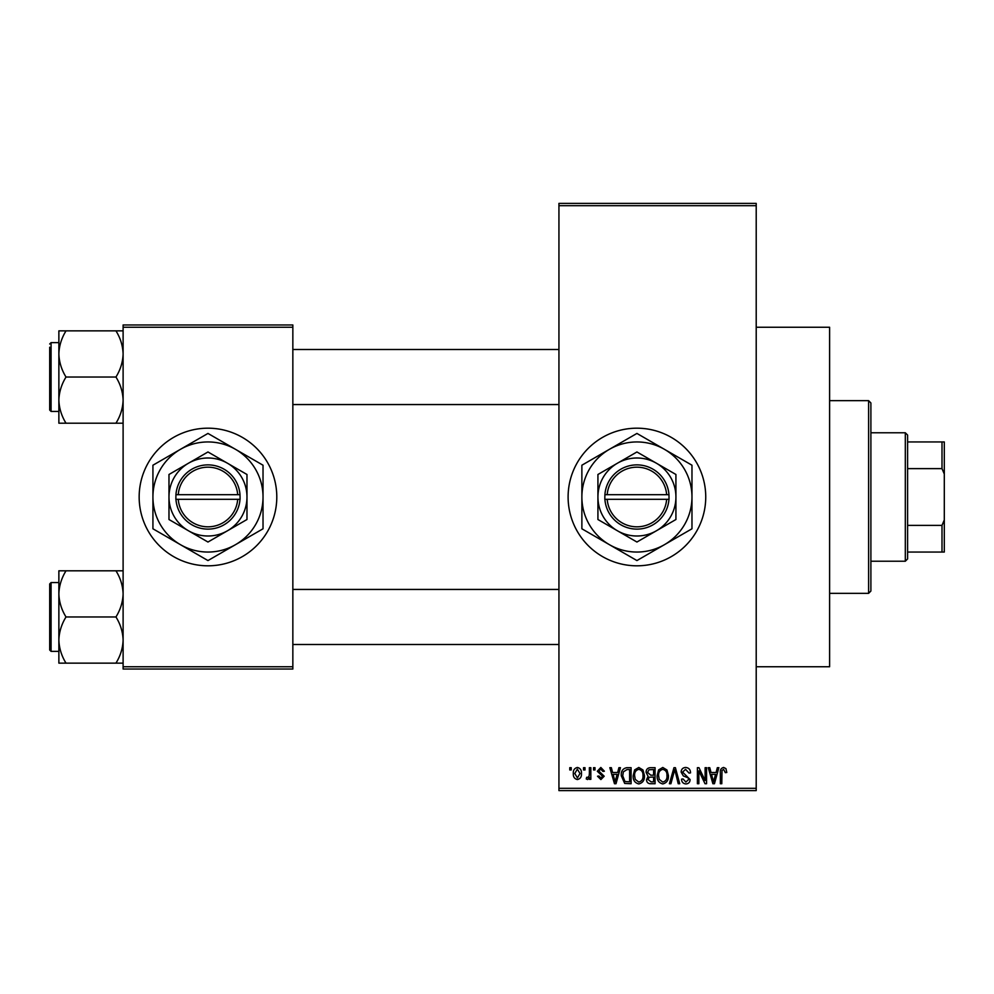 <?xml version="1.0" encoding="UTF-8"?>
<svg xmlns="http://www.w3.org/2000/svg" width="994" height="994" viewBox="0 0 994 994"><rect width="100%" height="100%" fill="white"/><g stroke="black" fill="none" stroke-linecap="round" stroke-linejoin="round"><path stroke-width="1.49" d="M636.93 428.19A68.81 68.81 0 0 0 568.108 497A68.81 68.81 0 0 0 636.93 565.81A68.81 68.81 0 0 0 705.74 497A68.81 68.81 0 0 0 636.93 428.19M756.21 327.25L829.605 327.25L829.605 666.75L756.21 666.75M207.97 428.19A68.81 68.81 0 0 0 139.16 497A68.81 68.81 0 0 0 207.97 565.81A68.81 68.81 0 0 0 276.792 497A68.81 68.81 0 0 0 207.97 428.19M583.54 769.965L583.54 767.679L585.006 767.679L585.006 769.965L583.54 769.965M589.38 773.73L589.38 767.679L590.834 767.679L590.834 779.346L589.38 779.346L589.38 777.482L587.64 779.557L586.249 778.936L586.671 777.271L587.715 777.47L589.107 776.115L589.38 773.73M593.555 769.965L593.555 767.679L595.008 767.679L595.008 769.965L593.555 769.965M597.307 771.245L600.836 767.467L604.389 771.22L602.936 771.431L600.736 769.132L598.761 770.946L604.19 776.227L600.898 779.557L597.518 776.227L598.972 776.016L600.848 777.892L602.724 776.463L597.307 771.245M617.659 772.475L618.914 767.679L620.455 767.679L616.007 783.732L614.478 783.732L609.819 767.679L611.347 767.679L612.602 772.475L617.659 772.475M638.807 767.467L642.994 769.99L644.435 775.494C644.746 780.041 642.869 782.862 638.794 783.943C634.793 782.887 632.917 780.141 633.166 775.68L634.619 769.915L638.807 767.467M662.787 767.467L666.974 769.99L668.415 775.494C668.726 780.041 666.85 782.862 662.774 783.943C658.774 782.887 656.897 780.141 657.158 775.68L658.6 769.915L662.787 767.467M723.644 767.467L725.931 768.598L726.8 772.475L725.347 772.673L723.57 769.344L722.004 770.549L721.793 783.732L720.339 783.732L720.339 772.835C719.979 769.903 721.085 768.114 723.644 767.467M558.939 788.317L756.21 788.317L756.21 790.615L558.939 790.615L558.939 203.385L756.21 203.385L756.21 205.683L558.939 205.683M756.21 788.317L756.21 205.683M716.09 772.475L717.345 767.679L718.873 767.679L714.438 783.732L712.897 783.732L708.237 767.679L709.766 767.679L711.033 772.475L716.09 772.475M705.119 780.526L705.119 767.679L706.572 767.679L706.572 783.732L705.019 783.732L698.857 770.859L698.857 783.732L697.403 783.732L697.403 767.679L698.968 767.679L705.119 780.526M681.139 772.127C681.3 769.219 682.816 767.666 685.686 767.467C688.842 767.803 690.457 769.617 690.519 772.885L689.053 773.096L685.549 769.344L682.592 772.089L690.097 779.544C689.998 782.253 688.606 783.719 685.947 783.943C683.114 783.657 681.648 782.067 681.549 779.147L683.015 778.936L685.897 782.067L688.643 779.482L688.183 777.855L683.35 775.941L681.139 772.127M669.384 783.732L673.969 767.679L675.398 767.679L679.722 783.732L678.219 783.732L674.777 769.555L670.913 783.732L669.384 783.732M646.1 772.388C646.125 769.368 647.616 767.803 650.548 767.679L655.071 767.679L655.071 783.732L650.536 783.732C647.989 783.632 646.647 782.278 646.522 779.694L648.088 776.326L646.1 772.388M621.287 775.792C620.902 771.22 622.741 768.524 626.804 767.679L631.091 767.679L631.091 783.732L624.692 783.434L621.287 775.792M573.327 773.63C573.041 770.288 574.395 768.225 577.39 767.467C580.347 768.213 581.701 770.226 581.453 773.518C581.701 776.811 580.347 778.824 577.39 779.557C574.47 778.836 573.116 776.861 573.327 773.63M569.773 769.965L569.773 767.679L571.239 767.679L571.239 769.965L569.773 769.965M123.107 324.963L292.845 324.963L292.845 327.25L123.107 327.25L123.107 324.963M292.845 666.75L292.845 669.037L123.107 669.037L123.107 666.75L292.845 666.75L292.845 327.25M123.107 666.75L123.107 327.25M714.226 779.023L715.593 774.351L711.53 774.351L713.555 782.054L714.226 779.023M662.762 782.067C665.893 781.197 667.285 778.998 666.949 775.469C667.148 772.164 665.769 770.126 662.787 769.344C659.743 770.176 658.351 772.313 658.612 775.73L659.233 779.371L662.762 782.067M653.605 781.856L653.605 777.059L649.331 777.209L647.976 779.433L651.07 781.856L653.605 781.856M653.605 775.183L653.605 769.555L648.995 769.754L647.554 772.375L650.722 775.183L653.605 775.183M638.782 782.067C641.913 781.197 643.304 778.998 642.969 775.469C643.168 772.164 641.789 770.126 638.807 769.344C635.762 770.176 634.358 772.313 634.632 775.73L635.253 779.371L638.782 782.067M629.624 781.856L629.624 769.555L627.003 769.555L623.325 771.891L622.741 775.817L624.965 781.532L629.624 781.856M615.808 779.023L617.162 774.351L613.099 774.351L615.137 782.054L615.808 779.023M577.427 777.892L579.999 773.518L577.352 769.132L574.78 773.518L577.427 777.892M868.607 593.343L868.607 400.657L870.893 402.955L870.893 591.045L868.607 593.343L829.605 593.343M868.607 400.657L829.605 400.657M58.87 593.89L58.87 640.049C59.143 631.948 61.529 624.244 66.014 616.963C61.553 609.782 59.168 602.091 58.87 593.89C59.143 585.777 61.529 578.086 66.014 570.804L58.87 570.804L58.87 593.89M51.079 651.381L49.7 650.001L49.7 583.938L51.079 582.559L51.079 651.381L58.87 651.381M123.107 570.804L115.963 570.804C120.423 577.986 122.809 585.677 123.107 593.89C122.834 601.991 120.448 609.682 115.963 616.963L66.014 616.963M115.963 570.804L66.014 570.804M115.963 616.963C120.423 624.157 122.809 631.849 123.107 640.049C122.834 648.163 120.448 655.854 115.963 663.135L66.014 663.135C61.553 655.953 59.168 648.25 58.87 640.049L58.87 663.135L66.014 663.135M115.963 663.135L123.107 663.135M905.31 432.775L907.597 435.061L907.597 558.939L905.31 561.225L905.31 432.775L870.893 432.775M907.597 441.945L944.3 441.945L944.3 552.055L942.001 552.055L942.001 525.379L944.3 519.937M907.597 525.379L942.001 525.379M944.3 474.063L942.001 468.621L942.001 441.945M907.597 468.621L942.001 468.621M907.597 552.055L942.001 552.055M123.107 330.865L115.963 330.865C120.423 338.047 122.809 345.75 123.107 353.951C122.834 362.052 120.448 369.756 115.963 377.037C120.423 384.218 122.809 391.909 123.107 400.11C122.834 408.223 120.448 415.914 115.963 423.195L66.014 423.195C61.553 416.014 59.168 408.323 58.87 400.11C59.143 392.009 61.529 384.318 66.014 377.037C61.553 369.843 59.168 362.151 58.87 353.951C59.143 345.837 61.529 338.146 66.014 330.865L58.87 330.865L58.87 423.195L66.014 423.195M58.87 342.619L51.079 342.619L51.079 411.441L49.7 410.062L49.7 347.217M115.963 330.865L66.014 330.865M115.963 377.037L66.014 377.037M115.963 423.195L123.107 423.195M51.079 582.559L58.87 582.559L58.87 570.804M51.079 411.441L58.87 411.441L58.87 423.195M607.197 499.299L669.037 499.299L668.962 494.701A32.119 32.119 0 0 0 636.93 464.881A32.119 32.119 0 0 0 604.899 494.701L604.812 499.299L607.197 499.299A29.82 29.82 0 0 0 636.93 526.82A29.82 29.82 0 0 0 666.651 499.299M604.899 499.299A32.119 32.119 0 0 0 636.93 529.119A32.119 32.119 0 0 0 668.962 499.299M675.92 474.486L636.93 451.972L617.423 463.229L597.928 474.486L597.928 519.514L636.93 542.028L675.92 519.514L675.92 474.486M597.928 474.486L597.928 519.514M664.452 544.675A55.055 55.055 0 0 0 664.452 449.325A55.055 55.055 0 0 0 581.875 497A55.055 55.055 0 0 0 664.452 544.675L691.973 528.783L691.973 465.217L636.93 433.434L581.875 465.217L581.875 528.783L636.93 560.566L664.452 544.675M656.425 530.771A38.99 38.99 0 0 0 656.425 463.229A38.99 38.99 0 0 0 597.928 497A38.99 38.99 0 0 0 656.425 530.771M668.962 494.701L604.899 494.701M666.651 494.701A29.82 29.82 0 0 0 636.93 467.18A29.82 29.82 0 0 0 607.197 494.701M178.249 499.299L240.088 499.299L240.001 494.701A32.119 32.119 0 0 0 207.97 464.881A32.119 32.119 0 0 0 175.938 494.701L175.863 499.299L178.249 499.299A29.82 29.82 0 0 0 207.97 526.82A29.82 29.82 0 0 0 237.703 499.299M175.938 499.299A32.119 32.119 0 0 0 207.97 529.119A32.119 32.119 0 0 0 240.001 499.299M246.972 474.486L207.97 451.972L168.98 474.486L168.98 519.514L207.97 542.028L227.477 530.771L246.972 519.514L246.972 474.486M168.98 474.486L168.98 519.514M235.503 544.675A55.055 55.055 0 0 0 235.503 449.325A55.055 55.055 0 0 0 152.927 497A55.055 55.055 0 0 0 235.503 544.675L263.025 528.783L263.025 465.217L207.97 433.434L152.927 465.217L152.927 528.783L207.97 560.566L235.503 544.675M227.477 530.771A38.99 38.99 0 0 0 227.477 463.229A38.99 38.99 0 0 0 168.98 497A38.99 38.99 0 0 0 227.477 530.771M240.001 494.701L175.938 494.701M237.703 494.701A29.82 29.82 0 0 0 207.97 467.18A29.82 29.82 0 0 0 178.249 494.701M558.939 644.497L292.845 644.497M558.939 589.442L292.845 589.442M292.845 349.503L558.939 349.503M292.845 404.558L558.939 404.558M905.31 561.225L870.893 561.225M51.079 342.619L49.7 343.999L51.079 342.619"/></g></svg>
